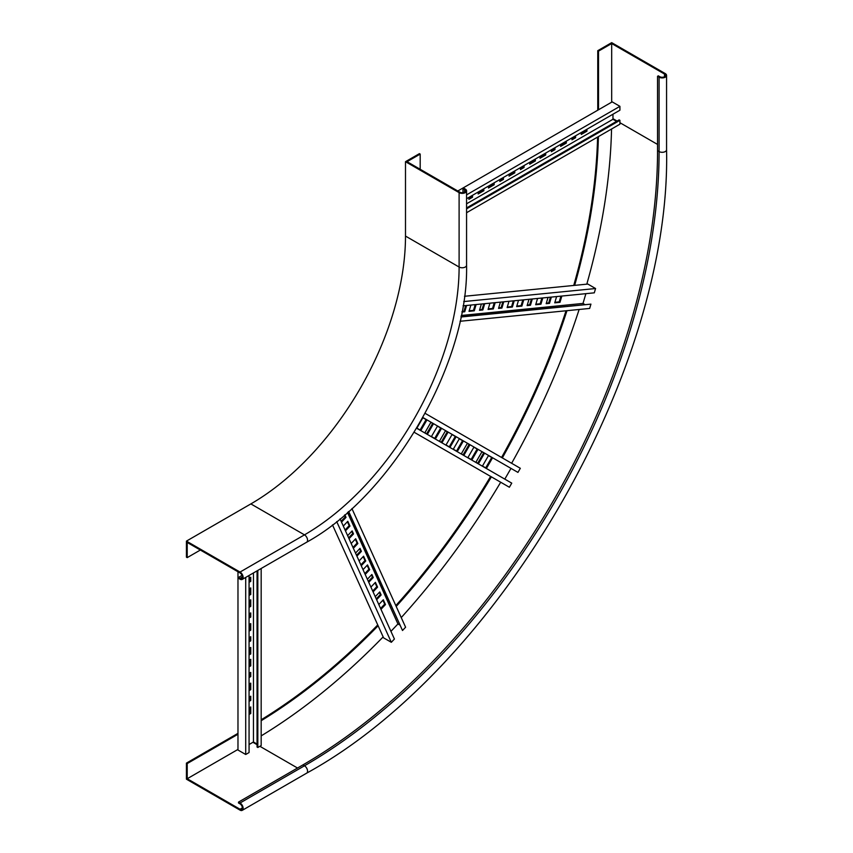 <?xml version="1.0" encoding="UTF-8"?>
<svg xmlns="http://www.w3.org/2000/svg" width="853" height="853" viewBox="0 0 853 853"><rect width="100%" height="100%" fill="white"/><g stroke="black" fill="none" stroke-linecap="round" stroke-linejoin="round"><path stroke-width="1.28" d="M250.867 503.91A218.688 126.255 120 0 0 405.495 236.078L405.495 161.686L459.106 192.629L459.106 267.032A218.688 126.255 -60 0 1 304.478 534.863L250.867 503.91L186.434 541.111L186.434 557.18L187.212 557.627L200.359 550.036M462.976 192.693L462.976 188.62L464.522 189.505A3.284 1.898 0 0 1 465.482 190.848A3.284 1.898 0 0 1 463.456 192.597A3.284 1.898 0 0 1 459.874 192.192L407.041 161.686L420.188 154.094L419.42 153.647L405.495 161.686M462.976 188.62L463.744 188.172L465.29 189.067A4.372 2.527 180 0 1 466.57 190.848L466.57 265.251C468.66 363.047 392.401 495.135 306.664 542.22A4.372 2.527 60 0 0 307.325 538.712A4.372 2.527 60 0 0 304.478 534.863L240.045 572.064L186.434 541.111M240.045 572.064A4.372 2.527 60 0 1 242.902 575.914A4.372 2.527 60 0 1 242.231 579.422A4.372 2.527 60 0 1 240.045 579.198L238.499 578.313L238.499 577.417L240.045 578.313L242.359 576.969M466.57 190.848A4.372 2.527 180 0 1 463.872 193.183A4.372 2.527 180 0 1 459.106 192.629M420.188 169.278L420.188 154.094M240.045 578.313A3.284 1.898 60 0 0 241.687 578.473A3.284 1.898 60 0 0 242.188 575.839A3.284 1.898 60 0 0 240.045 572.949L187.212 542.455L187.212 557.627M238.499 577.417L242.028 575.38M666.566 75.384A4.372 2.527 180 0 1 663.858 77.719A4.372 2.527 180 0 1 659.092 77.175L659.092 151.567A4.372 2.527 180 0 0 663.858 152.111A4.372 2.527 180 0 0 666.566 149.787L666.566 75.384A4.372 2.527 180 0 0 665.287 73.603L611.676 42.65L597.761 50.69L597.761 110.208M597.601 137.077A490.582 283.239 -60 0 1 573.728 285.456M566.019 310.78A490.582 283.239 -60 0 1 501.564 457.475M490.624 476.411A490.582 283.239 -60 0 1 395.813 605.587M377.74 624.918A490.582 283.239 -60 0 1 261.178 719.783M237.976 733.356L186.434 763.115L186.434 779.184L240.045 810.137A4.372 2.527 60 0 0 242.231 810.35L306.664 773.149A4.372 2.527 60 0 0 307.325 769.651A4.372 2.527 60 0 0 304.478 765.791L240.045 802.993A4.372 2.527 60 0 1 242.902 806.842A4.372 2.527 60 0 1 242.231 810.35M597.761 50.69L598.529 51.127L598.529 109.76M664.508 76.727L664.508 74.04L611.676 43.546L598.529 51.127M664.508 74.04A3.284 1.898 180 0 1 665.468 75.384A3.284 1.898 180 0 1 663.442 77.133A3.284 1.898 180 0 1 659.87 76.727L658.324 75.832L657.546 76.28L659.092 77.175M237.976 734.252L187.212 763.563L186.434 763.115M598.401 136.619A490.582 283.239 -60 0 1 574.655 285.371M566.968 310.684A490.582 283.239 -60 0 1 502.332 457.922M491.403 476.859A490.582 283.239 -60 0 1 396.208 606.451M378.124 625.761A490.582 283.239 -60 0 1 261.178 720.71M240.045 802.993L238.499 802.097L238.499 802.993L240.045 803.889A3.284 1.898 -120 0 1 242.188 806.778A3.284 1.898 -120 0 1 241.687 809.401A3.284 1.898 -120 0 1 240.045 809.241L187.212 778.736L187.212 763.563M238.499 802.097L302.932 764.896A501.511 289.551 120 0 0 657.546 150.672L657.546 76.28M611.676 43.546L611.676 102.168M187.212 778.736L237.976 749.424M261.178 735.883A509.166 293.965 120 0 0 383.157 636.882M401.241 617.583A509.166 293.965 120 0 0 500.7 482.222M511.629 463.286A509.166 293.965 120 0 0 579.123 309.479M586.8 284.166A509.166 293.965 120 0 0 611.548 129.027M465.674 305.577L463.968 311.313L462.059 311.494M463.733 301.578L595.575 288.527L587.845 284.06L464.48 296.279M560.911 296.151L559.205 301.877L554.898 302.303M550.43 297.185L548.735 302.911L546.336 303.156M541.858 298.028L540.162 303.764L535.855 304.19M531.387 299.072L529.681 304.798L527.282 305.033M522.814 299.915L521.108 305.651L516.811 306.078M475.196 304.638L473.49 310.364L469.182 310.791M513.293 300.864L511.587 306.59L507.279 307.016M502.812 301.898L501.106 307.634L498.706 307.869M494.239 302.751L492.544 308.477L488.236 308.903M483.768 303.785L482.062 309.522L479.663 309.756M463.968 311.313L464.736 311.75L461.963 312.027M466.602 305.491L464.736 311.75M585.894 293.667L582.994 303.423L584.412 304.244M461.089 316.463L590.937 304.126L589.658 308.434L460.066 321.272M595.575 288.527L594.296 292.835L463.062 305.832M559.205 301.877L559.984 302.325L554.738 302.836L556.604 296.577M561.839 296.055L559.984 302.325M548.735 302.911L549.503 303.359L546.176 303.689L548.031 297.42M551.369 297.089L549.503 303.359M540.162 303.764L540.93 304.212L535.695 304.724L537.561 298.454M542.796 297.942L540.93 304.212M529.681 304.798L530.459 305.246L527.122 305.577L528.988 299.307M532.315 298.976L530.459 305.246M521.108 305.651L521.887 306.099L516.641 306.611L518.507 300.341M523.742 299.829L521.887 306.099M473.49 310.364L474.268 310.812L469.022 311.334L470.888 305.065M476.123 304.542L474.268 310.812M511.587 306.59L512.365 307.037L507.119 307.56L508.985 301.29M514.22 300.768L512.365 307.037M501.106 307.634L501.884 308.072L498.547 308.402L500.412 302.143M503.75 301.813L501.884 308.072M492.544 308.477L493.311 308.925L488.076 309.447L489.942 303.178M495.177 302.655L493.311 308.925M482.062 309.522L482.841 309.959L479.503 310.289L481.369 304.02M484.696 303.689L482.841 309.959M461.292 315.482L582.994 303.423M460.983 316.996L590.937 304.126M492.49 457.922L486.477 468.34L482.467 466.015L488.481 455.609L492.49 457.922L491.723 457.475L485.709 467.892M484.472 453.284L478.458 463.701L475.91 462.23L481.924 451.813L484.472 453.284L483.704 452.847L477.691 463.254M477.915 449.499L471.901 459.916L467.892 457.603L473.905 447.185L477.915 449.499L477.136 449.051L471.123 459.468M469.896 444.871L463.883 455.289L461.324 453.817L467.337 443.4L469.896 444.871L469.118 444.424L463.104 454.841M463.328 441.086L457.315 451.504L453.306 449.19L459.319 438.773L463.328 441.086L462.561 440.638L456.547 451.056M426.884 420.039L420.87 430.456L416.861 428.142L422.875 417.725L426.884 420.039L426.116 419.591L420.102 430.008M456.046 436.875L450.032 447.292L446.023 444.978L452.037 434.561L456.046 436.875L455.267 436.427L449.254 446.844M448.028 432.247L442.014 442.664L439.466 441.193L445.479 430.776L448.028 432.247L447.249 431.799L441.236 442.217M441.47 428.462L435.456 438.879L431.437 436.555L437.461 426.148L441.47 428.462L440.692 428.014L434.678 438.431M433.452 423.824L427.428 434.241L424.879 432.77L430.893 422.352L433.452 423.824L432.674 423.387L426.66 433.793M422.843 417.501L517.942 472.402L520.319 468.297L425.125 413.342M510.99 468.382L504.795 479.119M416.648 428.227L511.747 483.139L509.38 487.244L414.185 432.279M344.463 515.191L345.252 516.939L341.136 521.279M332.489 524.894L383.583 637.841L391.324 642.298L394.417 639.036L340.059 518.891M382.912 600.192L384.703 604.137L380.587 608.477M379.361 592.345L380.363 594.541L376.248 598.881M375.021 582.748L376.813 586.693L372.697 591.033M371.471 574.901L372.473 577.097L368.357 581.437M367.131 565.315L368.922 569.25L364.807 573.589M347.406 521.716L349.197 525.651L345.081 529.99M363.186 556.593L364.977 560.538L360.862 564.878M359.635 548.746L360.638 550.942L356.522 555.282M355.296 539.149L357.087 543.094L352.971 547.434M351.745 531.302L352.747 533.498L348.632 537.838M345.252 516.939L346.019 517.376L341.52 522.132M344.868 514.839L346.019 517.376M348.269 511.864L402.509 630.495L405.601 627.222L351.926 508.569M399.353 624.78L397.935 623.959L390.941 631.348M336.711 521.599L391.324 642.298M378.807 604.532L383.306 599.787L385.471 604.585L380.971 609.33M384.703 604.137L385.471 604.585M375.256 596.684L379.756 591.939L381.131 594.989L376.631 599.734M380.363 594.541L381.131 594.989M370.916 587.088L375.416 582.343L377.58 587.141L373.081 591.886M376.813 586.693L377.58 587.141M367.366 579.24L371.865 574.495L373.241 577.545L368.741 582.3M372.473 577.097L373.241 577.545M363.026 569.655L367.526 564.91L369.69 569.697L365.191 574.453M368.922 569.25L369.69 569.697M343.301 526.056L347.8 521.3L349.965 526.098L345.465 530.854M349.197 525.651L349.965 526.098M359.081 560.933L363.581 556.188L365.745 560.986L361.245 565.731M364.977 560.538L365.745 560.986M355.53 553.085L360.03 548.34L361.405 551.39L356.906 556.135M360.638 550.942L361.405 551.39M351.191 543.489L355.69 538.744L357.855 543.542L353.355 548.287M357.087 543.094L357.855 543.542M347.64 535.641L352.14 530.897L353.515 533.946L349.016 538.701M352.747 533.498L353.515 533.946M397.935 623.959L347.523 512.525M402.509 630.495L348.674 511.501M471.73 195.763L471.73 196.798L468.894 198.44M483.075 189.217L483.075 190.251L478.181 193.077M466.57 194.868L619.918 106.337L612.187 101.87L457.816 190.997M586.16 129.699L586.16 130.733L581.266 133.558M574.826 136.245L574.826 137.28L571.99 138.922M565.539 141.598L565.539 142.643L560.645 145.468M554.205 148.145L554.205 149.19L551.369 150.821M544.928 153.497L544.928 154.542L540.034 157.368M493.386 183.256L493.386 184.301L488.481 187.127M534.618 159.458L534.618 160.492L529.724 163.318M523.273 166.004L523.273 167.039L520.447 168.681M513.996 171.357L513.996 172.402L509.102 175.228M502.662 177.904L502.662 178.949L499.826 180.58M471.73 196.798L472.509 197.246L468.894 199.335L468.894 197.395M472.509 195.316L472.509 197.246M483.075 190.251L483.843 190.699L478.181 193.972L478.181 192.042M483.843 188.769L483.843 190.699M612.966 114.217L612.966 119.281L616.57 121.361M466.57 207.961L619.15 119.878L619.918 120.326L619.918 124.186L466.57 212.728M619.918 106.337L619.918 110.208L466.57 198.738M586.16 130.733L586.939 131.181L581.266 134.454L581.266 132.524M586.939 129.251L586.939 131.181M574.826 137.28L575.594 137.728L571.99 139.817L571.99 137.877M575.594 135.798L575.594 137.728M565.539 142.643L566.317 143.091L560.645 146.364L560.645 144.424M566.317 141.15L566.317 143.091M554.205 149.19L554.972 149.638L551.369 151.717L551.369 149.787M554.972 147.697L554.972 149.638M544.928 154.542L545.696 154.99L540.034 158.263L540.034 156.334M545.696 153.06L545.696 154.99M493.386 184.301L494.154 184.749L488.481 188.023L488.481 186.093M494.154 182.819L494.154 184.749M534.618 160.492L535.385 160.94L529.724 164.213L529.724 162.283M535.385 159.01L535.385 160.94M523.273 167.039L524.051 167.487L520.447 169.576L520.447 167.636M524.051 165.557L524.051 167.487M513.996 172.402L514.775 172.85L509.102 176.123L509.102 174.183M514.775 170.909L514.775 172.85M502.662 178.949L503.43 179.397L499.826 181.476L499.826 179.546M503.43 177.456L503.43 179.397M466.57 203.803L612.966 119.281M466.57 208.857L619.918 120.326M249.961 577.641L249.961 580.914L249.065 581.437M249.961 588.357L249.961 594.008L249.065 594.53M237.976 571.766L237.976 750.022L245.717 754.489L249.065 752.549L249.065 575.476M249.961 707.393L249.961 713.044L249.065 713.566M249.961 696.677L249.961 699.95L249.065 700.473M249.961 683.584L249.961 689.235L249.065 689.757M249.961 672.868L249.961 676.141L249.065 676.664M249.961 659.774L249.961 665.436L249.065 665.948M249.961 600.256L249.961 605.907L249.065 606.43M249.961 647.875L249.961 653.526L249.065 654.048M249.961 637.159L249.961 640.432L249.065 640.955M249.961 624.065L249.961 629.717L249.065 630.239M249.961 613.35L249.961 616.623L249.065 617.145M249.961 580.914L250.739 581.362L249.065 582.332M249.065 578.163L250.739 577.193L250.739 581.362M249.961 594.008L250.739 594.456L249.065 595.426M249.065 588.879L250.739 587.909L250.739 594.456M257.052 570.86L257.052 747.047L257.83 747.495L261.178 745.554L261.178 568.482M257.052 744.072L253.448 741.982L249.065 744.52M245.717 577.406L245.717 754.489M249.065 707.915L250.739 706.945L250.739 713.492L249.065 714.462M249.961 713.044L250.739 713.492M249.065 697.2L250.739 696.229L250.739 700.398L249.065 701.369M249.961 699.95L250.739 700.398M249.065 684.106L250.739 683.136L250.739 689.682L249.065 690.653M249.961 689.235L250.739 689.682M249.065 673.39L250.739 672.42L250.739 676.589L249.065 677.559M249.961 676.141L250.739 676.589M249.065 660.297L250.739 659.326L250.739 665.873L249.065 666.843M249.961 665.436L250.739 665.873M249.065 600.779L250.739 599.808L250.739 606.355L249.065 607.325M249.961 605.907L250.739 606.355M249.065 648.397L250.739 647.427L250.739 653.974L249.065 654.944M249.961 653.526L250.739 653.974M249.065 637.681L250.739 636.711L250.739 640.88L249.065 641.851M249.961 640.432L250.739 640.88M249.065 624.588L250.739 623.618L250.739 630.164L249.065 631.135M249.961 629.717L250.739 630.164M249.065 613.872L250.739 612.902L250.739 617.071L249.065 618.041M249.961 616.623L250.739 617.071M253.448 741.982L253.448 572.949M257.83 747.495L257.83 570.412M405.495 236.078L459.106 267.032A4.372 2.527 180 0 0 463.872 267.575A4.372 2.527 180 0 0 466.57 265.251M464.522 192.192L464.522 189.505M657.546 150.672L659.092 151.567A501.511 289.551 -60 0 1 304.478 765.791L302.932 764.896M612.966 118.684L617.092 121.062M619.918 122.704L657.546 144.424M240.045 809.241L242.359 807.898M297.516 768.02L259.888 746.3M257.052 744.669L252.925 742.281M306.664 542.22L242.231 579.422M666.566 149.787C671.407 369.392 499.272 667.547 306.664 773.149"/></g></svg>
